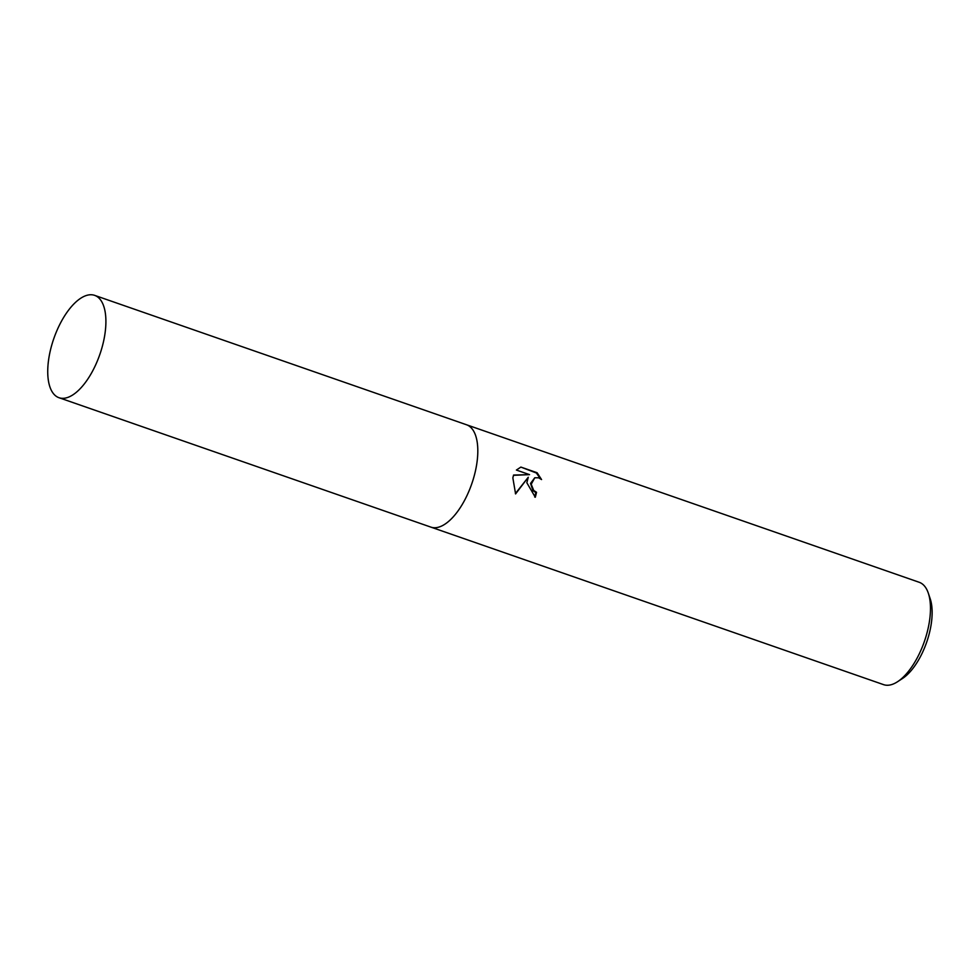 <?xml version="1.0" encoding="UTF-8"?>
<svg xmlns="http://www.w3.org/2000/svg" width="980" height="980" viewBox="0 0 980 980"><rect width="100%" height="100%" fill="white"/><g stroke="black" fill="none" stroke-linecap="round" stroke-linejoin="round"><path stroke-width="1.47" d="M526.848 482.76L528.269 477.236L515.59 493.92L512.846 477.885L513.569 475.055L529.543 474.639L516.387 470.057L520.87 467.08L537.101 472.728L541.56 479.563L538.669 477.799L534.774 477.762L531.209 484.267L533.72 490.466L536.526 492.291A54.194 24.353 109.2 0 1 535.301 497.24L526.848 482.76M430.771 527.081A54.194 24.353 -70.8 0 0 430.918 527.13L883.58 684.64A54.194 24.353 -70.8 0 0 897.558 681.725A54.194 24.353 -70.8 0 0 929.212 622.766A54.194 24.353 -70.8 0 0 928.342 593.243A54.194 24.353 -70.8 0 0 919.191 582.279L466.529 424.769A54.194 24.353 -70.8 0 0 466.382 424.72M466.529 424.769A54.194 24.353 -70.8 0 1 476.55 465.255A54.194 24.353 -70.8 0 1 430.918 527.13A54.194 24.353 -70.8 0 0 476.55 465.255A54.194 24.353 -70.8 0 0 466.529 424.769L94.631 295.36A54.194 24.353 -70.8 0 0 49 357.235A54.194 24.353 -70.8 0 0 59.008 397.721A54.194 24.353 -70.8 0 0 104.64 335.846A54.194 24.353 -70.8 0 0 94.631 295.36M897.558 681.725L902.519 678.479A48.767 21.915 -70.8 0 0 931 625.424A48.767 21.915 -70.8 0 0 930.228 598.854L928.342 593.243M534.725 497.032A52.834 23.741 -70.8 0 0 535.827 492.56L533.022 490.735L530.535 483.422L534.774 477.762M535.827 492.56L536.526 492.291M540.311 478.595L536.379 472.997L520.87 467.08M536.379 472.997L537.101 472.728M515.382 493.589L528.269 477.236M529.543 474.639L513.483 475.312M430.918 527.13L59.008 397.721"/></g></svg>
